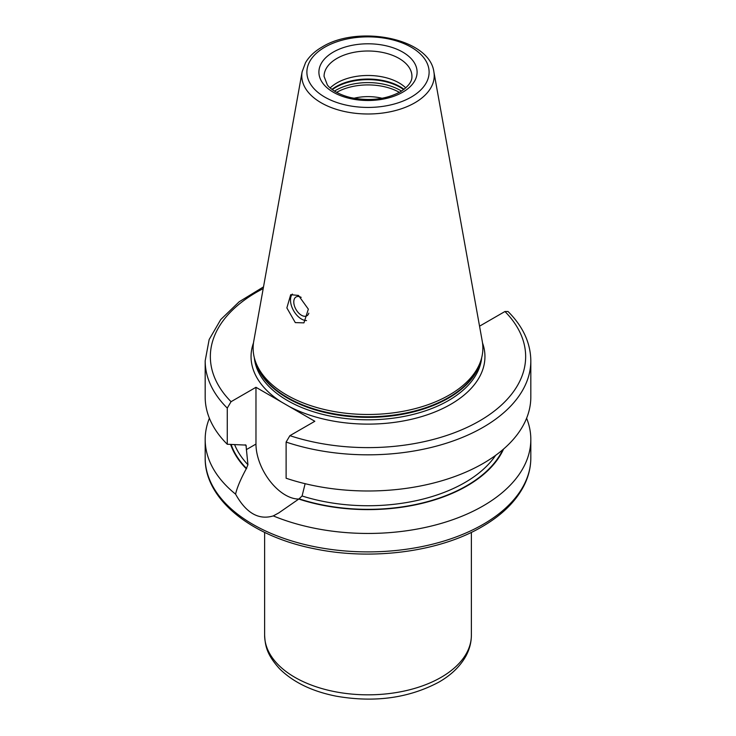 <?xml version="1.0" encoding="UTF-8"?>
<svg xmlns="http://www.w3.org/2000/svg" width="736" height="736" viewBox="0 0 736 736"><rect width="100%" height="100%" fill="white"/><g stroke="black" fill="none" stroke-linecap="round" stroke-linejoin="round"><path stroke-width="1.1" d="M382.104 98.274A36.184 20.893 0 0 0 353.896 98.274M305.146 483.626L302.082 495.981L299.092 498.833L278.732 512.946L273.277 515.908A162.822 94.006 0 0 0 483.129 505.917A162.822 94.006 0 0 0 530.822 439.447A162.822 94.006 0 0 0 526.608 418.223M209.392 418.223A162.822 94.006 0 0 0 205.178 439.447A162.822 94.006 0 0 0 235.575 494.141C237.075 487.591 240.644 479.127 246.284 468.758L247.931 464.72L245.99 445.096L227.268 444.259A162.822 94.006 180 0 1 205.178 396.989L205.178 360.824A162.822 94.006 180 0 0 227.268 408.094L227.268 444.259M230.626 444.47A140.042 80.859 0 0 0 246.284 468.758M227.268 408.094L231.058 401.69L255.972 387.302L255.972 444.066A41.612 24.021 -120 0 0 298.742 499.036A140.042 80.859 0 0 0 503.571 449.043M479.44 325.56L480.028 325.901L504.942 311.512L508.033 311.503C522.992 326.471 530.582 342.902 530.822 360.824A162.822 94.006 180 0 1 449.172 442.308A162.822 94.006 180 0 1 286.111 442.069L286.111 478.234A162.822 94.006 180 0 0 449.172 478.474A162.822 94.006 180 0 0 530.822 396.989L530.822 360.824M273.277 515.908C258.676 520.306 246.109 513.047 235.575 494.141M286.111 442.069L289.901 435.666L314.824 421.277L255.972 387.302M449.227 395.057A114.88 66.323 180 0 1 334.337 411.571A114.88 66.323 180 0 1 255.199 360.723A114.88 66.323 180 0 1 253.736 341.32L302.128 71.815A66.222 38.235 0 0 0 339.535 110.28A66.222 38.235 0 0 0 414.828 102.792A66.222 38.235 0 0 0 433.872 71.815L482.264 341.32A114.88 66.323 0 0 1 480.801 360.723A114.88 66.323 0 0 1 449.227 395.057M330.206 87.906A43.939 25.364 180 0 1 336.932 82.91A43.939 25.364 0 0 1 405.794 87.906M295.302 322.607L286.865 307.924L290.702 294.694L298.494 295.44L308.347 309.166L303.94 322.865L295.302 322.607M292.367 294.069A15.511 8.952 60 0 0 291.778 306.746A15.511 8.952 60 0 0 301.466 319.047A15.511 8.952 -120 0 0 306.535 320.546M308.816 313.177A10.856 6.265 -120 0 1 306.894 315.79A10.856 6.265 -120 0 1 301.466 315.247A10.856 6.265 60 0 1 294.372 305.688A10.856 6.265 60 0 1 296.038 296.985A10.856 6.265 60 0 1 301.171 297.362M399.372 92.368A44.574 25.732 0 0 0 336.628 92.368M441.103 677.35A103.38 59.68 0 0 0 471.38 635.15C471.334 642.602 469.43 649.722 465.676 656.494C459.89 666.65 450.984 675.179 438.96 682.079C408.866 698.142 374.615 702.843 336.205 696.173C312.082 691.398 293.167 682.226 279.459 668.656C266.828 654.598 265.218 646.125 264.62 635.15A103.38 59.68 0 0 0 328.44 690.285A103.38 59.68 0 0 0 441.103 677.35M483.129 524.363A162.822 94.006 0 0 0 530.822 457.893C530.794 467.59 528.43 477.011 523.719 486.165C515.448 501.924 501.556 515.439 482.062 526.728C439.107 552.037 371.229 560.814 314.106 548.706C250.958 536.25 204.562 499.155 205.178 457.893A162.822 94.006 0 0 0 305.688 544.741A162.822 94.006 0 0 0 483.129 524.363M246.302 446.071A136.979 79.083 180 0 1 245.189 444.792M234.646 444.719A136.979 79.083 0 0 0 247.931 464.72M302.082 495.981A136.979 79.083 0 0 0 495.65 455.336M231.132 444.507A139.564 80.574 0 0 0 246.643 468.556M299.092 498.833A139.564 80.574 0 0 0 502.743 449.76M255.972 444.066L246.302 449.659M281.511 402.049A116.941 67.519 180 0 1 253.478 342.921M263.203 288.604A157.651 91.016 0 0 0 231.058 401.69M289.901 435.666A157.651 91.016 0 0 0 479.476 420.964A157.651 91.016 0 0 0 504.942 311.512M482.522 342.921A116.941 67.519 0 0 1 450.69 404.34A116.941 67.519 180 0 1 289.285 406.539M254.334 357.788A113.841 65.725 180 0 0 327.428 415.481A113.841 65.725 180 0 0 448.5 400.55A113.841 65.725 0 0 0 481.666 357.788M480.617 361.256A113.841 65.725 0 0 1 448.5 398.121A113.841 65.725 180 0 1 332.267 414.046A113.841 65.725 180 0 1 255.383 361.256M255.199 360.723L256.11 363.455A113.951 65.789 180 0 0 334.613 413.89A113.951 65.789 180 0 0 448.574 397.504A113.951 65.789 0 0 0 479.89 363.455L480.801 360.723M411.212 97.097A61.106 35.282 0 0 0 411.212 47.196A61.106 35.282 0 0 0 324.788 47.196A61.106 35.282 0 0 0 324.788 97.097A61.106 35.282 0 0 0 411.212 97.097M333.279 52.1A49.1 28.354 0 0 0 333.279 92.193A49.1 28.354 0 0 0 402.721 92.193A49.1 28.354 0 0 0 402.721 52.1A49.1 28.354 0 0 0 333.279 52.1M336.932 58.429A43.939 25.364 0 0 0 324.061 76.369L327.308 84.842C329.038 87.593 336.334 94.098 350.566 97.566C369.306 101.366 385.83 99.489 400.136 91.936C412.381 84.042 411.93 78.154 411.939 76.369A43.939 25.364 0 0 0 384.818 52.937A43.939 25.364 0 0 0 336.932 58.429M404.055 89.341A45.384 26.202 0 0 0 335.91 86.719A45.384 26.202 180 0 0 331.945 89.341M332.313 89.617A45.485 26.257 180 0 1 335.837 87.336A45.485 26.257 0 0 1 403.687 89.617M401.516 91.108A45.485 26.257 0 0 0 335.837 90.298A45.485 26.257 180 0 0 334.484 91.108M471.38 532.367L471.38 635.15M264.62 532.367L264.62 635.15M530.822 439.447L530.822 457.893M263.506 286.884L239.163 301.778L220.736 319.562L209.153 339.544L205.178 360.824M433.872 71.815C429.52 38.18 358.119 24.619 322.202 46.948C314.732 51.244 309.175 56.479 305.541 62.643L302.128 71.815M205.178 439.447L205.178 457.893"/></g></svg>
